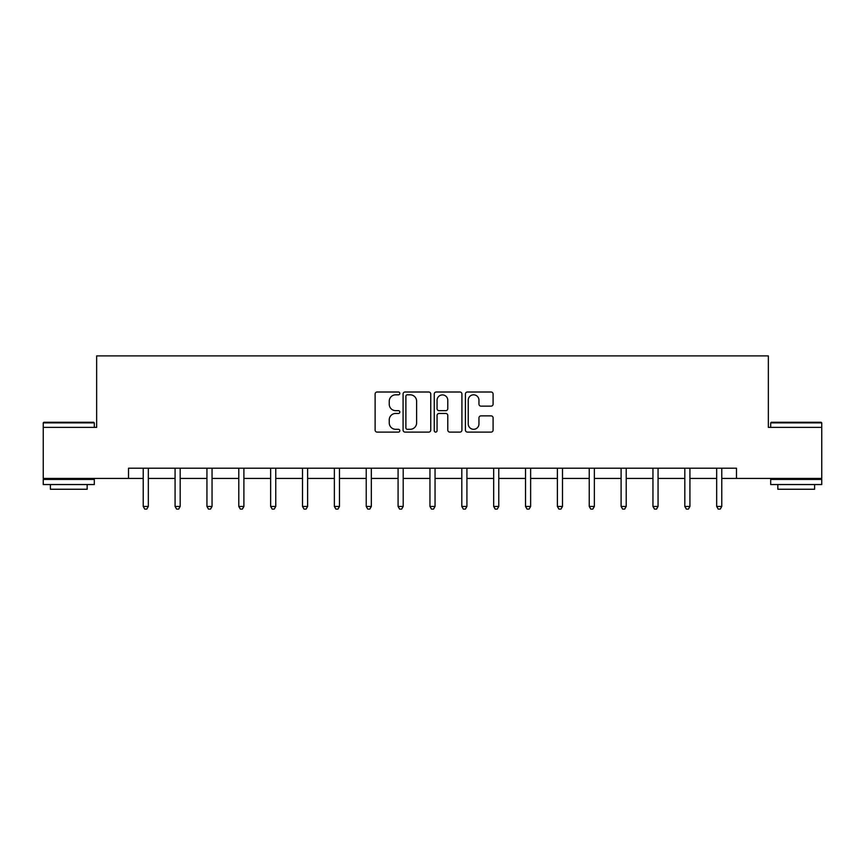<?xml version="1.0" encoding="UTF-8"?>
<svg xmlns="http://www.w3.org/2000/svg" width="865" height="865" viewBox="0 0 865 865"><rect width="100%" height="100%" fill="white"/><g stroke="black" fill="none" stroke-linecap="round" stroke-linejoin="round"><path stroke-width="1.3" d="M399.825 393.413A1.406 1.406 0 0 0 398.419 392.007L377.118 392.007A2 2 0 0 0 375.118 394.018L375.118 430.1A2 2 0 0 0 377.118 432.1L398.419 432.1A1.406 1.406 0 0 0 399.825 430.705A1.406 1.406 0 0 0 398.419 429.3L395.662 429.3A6.412 6.412 0 0 1 389.25 422.877L389.25 419.871A6.412 6.412 0 0 1 395.662 413.459L398.419 413.459A1.406 1.406 0 0 0 399.825 412.054A1.406 1.406 0 0 0 398.419 410.659L395.662 410.659A6.412 6.412 0 0 1 389.25 404.236L389.25 401.23A6.412 6.412 0 0 1 395.662 394.818L398.419 394.818A1.406 1.406 0 0 0 399.825 393.413M491.082 406.139A2 2 0 0 0 493.093 404.139L493.093 394.018A2 2 0 0 0 491.082 392.007L467.435 392.007A2 2 0 0 0 465.424 394.018L465.424 430.1A2 2 0 0 0 467.435 432.1L491.082 432.1A2 2 0 0 0 493.093 430.1L493.093 417.871A2 2 0 0 0 491.082 415.87L480.962 415.87A2 2 0 0 0 478.961 417.871L478.961 423.937A5.363 5.363 0 0 1 473.598 429.3A5.363 5.363 0 0 1 468.235 423.937L468.235 400.181A5.363 5.363 0 0 1 473.598 394.818A5.363 5.363 0 0 1 478.961 400.181L478.961 404.139A2 2 0 0 0 480.962 406.139L491.082 406.139M128.517 478.432L43.25 478.432L43.25 427.375L96.653 427.375L96.653 355.893L768.347 355.893L768.347 427.375L821.75 427.375L821.75 478.432L736.483 478.432L736.483 468.214L128.517 468.214L128.517 478.432L143.222 478.432M430.748 394.018A2 2 0 0 0 428.737 392.007L405.09 392.007A2 2 0 0 0 403.079 394.018L403.079 430.1A2 2 0 0 0 405.09 432.1L428.737 432.1A2 2 0 0 0 430.748 430.1L430.748 394.018M436.263 392.007L459.91 392.007A2 2 0 0 1 461.921 394.018L461.921 430.1A2 2 0 0 1 459.91 432.1L449.789 432.1A2 2 0 0 1 447.789 430.1L447.789 415.47A2 2 0 0 0 445.778 413.459L439.063 413.459A2 2 0 0 0 437.063 415.47L437.063 430.705A1.406 1.406 0 0 1 435.657 432.1A1.406 1.406 0 0 1 434.252 430.705L434.252 394.018A2 2 0 0 1 436.263 392.007M148.326 478.432L175.076 478.432M180.179 478.432L206.94 478.432M212.044 478.432L238.794 478.432M243.898 478.432L270.648 478.432M275.762 478.432L302.512 478.432M307.616 478.432L334.366 478.432M339.48 478.432L366.23 478.432M371.334 478.432L398.084 478.432M403.198 478.432L429.948 478.432M435.052 478.432L461.802 478.432M466.916 478.432L493.666 478.432M498.77 478.432L525.52 478.432M530.634 478.432L557.384 478.432M562.488 478.432L589.238 478.432M594.352 478.432L621.102 478.432M626.206 478.432L652.956 478.432M658.06 478.432L684.821 478.432M689.924 478.432L716.674 478.432M721.778 478.432L736.483 478.432M407.296 394.818A1.406 1.406 0 0 0 405.89 396.224L405.89 427.894A1.406 1.406 0 0 0 407.296 429.3L410.194 429.3A6.412 6.412 0 0 0 416.616 422.877L416.616 401.23A6.412 6.412 0 0 0 410.194 394.818L407.296 394.818M447.789 400.279A5.363 5.363 0 0 0 442.426 394.916A5.363 5.363 0 0 0 437.063 400.279L437.063 408.648A2 2 0 0 0 439.063 410.659L445.778 410.659A2 2 0 0 0 447.789 408.648L447.789 400.279M148.596 468.214L148.466 468.516A2.044 2.044 0 0 0 148.326 469.284L148.326 506.447L143.222 506.447L143.222 469.284A2.044 2.044 0 0 0 143.071 468.516L142.952 468.214M148.326 506.447L146.791 509.107L144.747 509.107L143.222 506.447M43.866 422.271L93.69 422.271L94.307 422.877L43.25 422.877L43.866 422.271M68.778 484.551L43.25 484.551L43.25 479.448L94.307 479.448L94.307 484.551L68.778 484.551M87.16 484.551L87.16 489.255L50.397 489.255L50.397 484.551M771.31 422.271L821.134 422.271L821.75 422.877L770.693 422.877L771.31 422.271M796.222 484.551L770.693 484.551L770.693 479.448L821.75 479.448L821.75 484.551L796.222 484.551M814.603 484.551L814.603 489.255L777.84 489.255L777.84 484.551M180.45 468.214L180.331 468.516A2.044 2.044 0 0 0 180.179 469.284L180.179 506.447L175.076 506.447L175.076 469.284A2.044 2.044 0 0 0 174.925 468.516L174.806 468.214M180.179 506.447L178.655 509.107L176.611 509.107L175.076 506.447M212.314 468.214L212.185 468.516A2.044 2.044 0 0 0 212.044 469.284L212.044 506.447L206.94 506.447L206.94 469.284A2.044 2.044 0 0 0 206.789 468.516L206.67 468.214M212.044 506.447L210.509 509.107L208.465 509.107L206.94 506.447M244.168 468.214L244.049 468.516A2.044 2.044 0 0 0 243.898 469.284L243.898 506.447L238.794 506.447L238.794 469.284A2.044 2.044 0 0 0 238.643 468.516L238.524 468.214M243.898 506.447L242.373 509.107L240.329 509.107L238.794 506.447M276.022 468.214L275.903 468.516A2.044 2.044 0 0 0 275.762 469.284L275.762 506.447L270.648 506.447L270.648 469.284A2.044 2.044 0 0 0 270.507 468.516L270.388 468.214M275.762 506.447L274.227 509.107L272.183 509.107L270.648 506.447M307.886 468.214L307.767 468.516A2.044 2.044 0 0 0 307.616 469.284L307.616 506.447L302.512 506.447L302.512 469.284A2.044 2.044 0 0 0 302.361 468.516L302.242 468.214M307.616 506.447L306.08 509.107L304.048 509.107L302.512 506.447M339.74 468.214L339.621 468.516A2.044 2.044 0 0 0 339.48 469.284L339.48 506.447L334.366 506.447L334.366 469.284A2.044 2.044 0 0 0 334.225 468.516L334.106 468.214M339.48 506.447L337.945 509.107L335.901 509.107L334.366 506.447M371.604 468.214L371.485 468.516A2.044 2.044 0 0 0 371.334 469.284L371.334 506.447L366.23 506.447L366.23 469.284A2.044 2.044 0 0 0 366.079 468.516L365.96 468.214M371.334 506.447L369.798 509.107L367.766 509.107L366.23 506.447M403.458 468.214L403.339 468.516A2.044 2.044 0 0 0 403.198 469.284L403.198 506.447L398.084 506.447L398.084 469.284A2.044 2.044 0 0 0 397.943 468.516L397.824 468.214M403.198 506.447L401.663 509.107L399.619 509.107L398.084 506.447M435.322 468.214L435.203 468.516A2.044 2.044 0 0 0 435.052 469.284L435.052 506.447L429.948 506.447L429.948 469.284A2.044 2.044 0 0 0 429.797 468.516L429.678 468.214M435.052 506.447L433.516 509.107L431.484 509.107L429.948 506.447M467.176 468.214L467.057 468.516A2.044 2.044 0 0 0 466.916 469.284L466.916 506.447L461.802 506.447L461.802 469.284A2.044 2.044 0 0 0 461.661 468.516L461.542 468.214M466.916 506.447L465.381 509.107L463.337 509.107L461.802 506.447M499.04 468.214L498.921 468.516A2.044 2.044 0 0 0 498.77 469.284L498.77 506.447L493.666 506.447L493.666 469.284A2.044 2.044 0 0 0 493.515 468.516L493.396 468.214M498.77 506.447L497.234 509.107L495.202 509.107L493.666 506.447M530.894 468.214L530.775 468.516A2.044 2.044 0 0 0 530.634 469.284L530.634 506.447L525.52 506.447L525.52 469.284A2.044 2.044 0 0 0 525.379 468.516L525.26 468.214M530.634 506.447L529.099 509.107L527.055 509.107L525.52 506.447M562.758 468.214L562.639 468.516A2.044 2.044 0 0 0 562.488 469.284L562.488 506.447L557.384 506.447L557.384 469.284A2.044 2.044 0 0 0 557.233 468.516L557.114 468.214M562.488 506.447L560.952 509.107L558.92 509.107L557.384 506.447M594.612 468.214L594.493 468.516A2.044 2.044 0 0 0 594.352 469.284L594.352 506.447L589.238 506.447L589.238 469.284A2.044 2.044 0 0 0 589.097 468.516L588.979 468.214M594.352 506.447L592.817 509.107L590.773 509.107L589.238 506.447M626.476 468.214L626.357 468.516A2.044 2.044 0 0 0 626.206 469.284L626.206 506.447L621.102 506.447L621.102 469.284A2.044 2.044 0 0 0 620.951 468.516L620.832 468.214M626.206 506.447L624.671 509.107L622.627 509.107L621.102 506.447M658.33 468.214L658.211 468.516A2.044 2.044 0 0 0 658.06 469.284L658.06 506.447L652.956 506.447L652.956 469.284A2.044 2.044 0 0 0 652.816 468.516L652.686 468.214M658.06 506.447L656.535 509.107L654.491 509.107L652.956 506.447M690.194 468.214L690.075 468.516A2.044 2.044 0 0 0 689.924 469.284L689.924 506.447L684.821 506.447L684.821 469.284A2.044 2.044 0 0 0 684.669 468.516L684.55 468.214M689.924 506.447L688.389 509.107L686.345 509.107L684.821 506.447M722.048 468.214L721.929 468.516A2.044 2.044 0 0 0 721.778 469.284L721.778 506.447L716.674 506.447L716.674 469.284A2.044 2.044 0 0 0 716.534 468.516L716.404 468.214M721.778 506.447L720.253 509.107L718.21 509.107L716.674 506.447M43.25 427.375L43.25 422.877M54.895 479.448L54.895 478.432M82.662 479.448L82.662 478.432M94.307 427.375L94.307 422.877M770.693 427.375L770.693 422.877M782.338 479.448L782.338 478.432M810.105 479.448L810.105 478.432M821.75 427.375L821.75 422.877"/></g></svg>
